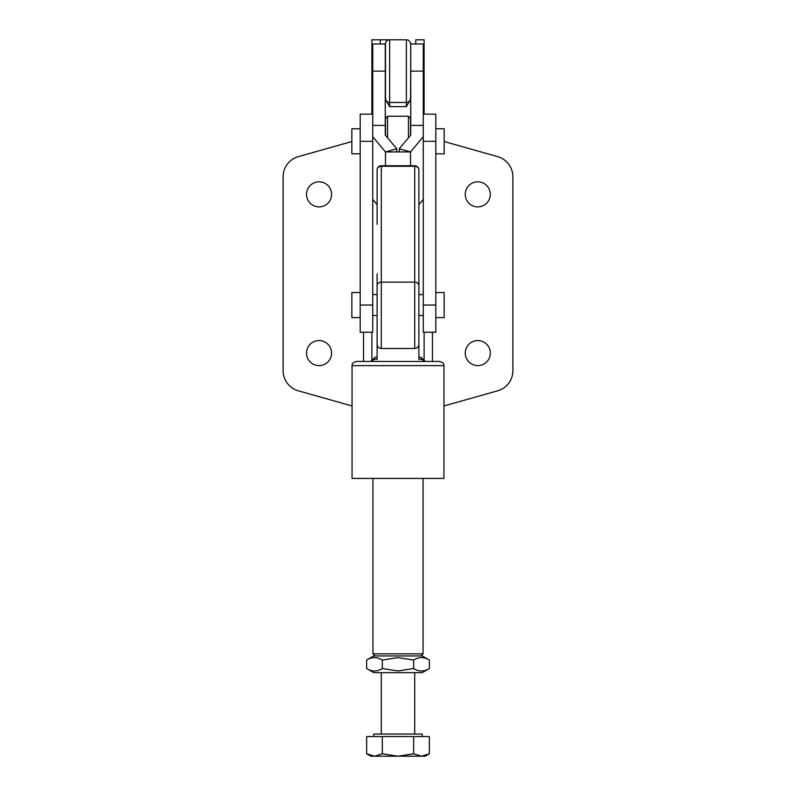 <?xml version="1.0" encoding="UTF-8"?>
<svg xmlns="http://www.w3.org/2000/svg" width="796" height="796" viewBox="0 0 796 796"><rect width="100%" height="100%" fill="white"/><g stroke="black" fill="none" stroke-linecap="round" stroke-linejoin="round"><path stroke-width="1.19" d="M375.025 655.944L372.936 653.854L423.064 653.854L423.064 478.416M377.115 273.725L377.115 359.364L372.936 359.364L372.936 361.454M372.936 653.854L372.936 478.416M418.885 273.725L418.885 359.364L423.064 359.364L423.064 361.454M423.064 359.424L425.323 361.454L423.064 360.508M421.93 359.364L421.044 357.275L423.024 359.364M415.751 43.979L415.751 39.8L424.099 39.8L424.109 114.156M424.109 332.211L424.109 360.827M352.051 365.623C352.996 364.548 350.001 363.971 356.23 361.454L439.77 361.454C445.999 363.971 443.004 364.548 443.949 365.623L352.051 365.623L352.051 478.416L443.949 478.416L443.949 365.623M410.736 60.685L410.527 99.401L406.358 106.634L389.642 106.634L385.473 99.401L385.473 43.979A4.179 4.179 0 0 1 389.642 39.8L380.249 39.8L380.249 43.979M385.264 60.685L385.473 43.979A4.179 4.179 0 0 1 389.642 39.8L389.642 102.455L406.358 102.455A4.179 4.179 0 0 0 410.527 98.286A4.179 4.179 0 0 1 406.358 102.455L389.642 102.455L389.642 106.634M371.891 114.156L371.891 39.81L406.358 39.8A4.179 4.179 0 0 1 410.527 43.979A4.179 4.179 0 0 0 406.358 39.8L389.642 39.8M372.966 359.364L374.956 357.275L374.07 359.364M372.936 360.508L370.677 361.454L372.836 359.593M371.891 39.81L371.891 43.7M371.891 360.827L371.891 332.211L371.891 360.827M385.473 98.286A4.179 4.179 0 0 0 389.642 102.455M444.168 141.539L497.659 156.643A20.885 20.885 0 0 1 512.873 176.742L512.873 370.707A20.885 20.885 0 0 1 497.659 390.806L443.949 405.97M477.789 206.89A12.527 12.527 0 0 0 488.635 188.095A12.527 12.527 0 0 0 466.934 188.095A12.527 12.527 0 0 0 477.789 206.89M477.789 365.623A12.527 12.527 0 0 0 488.635 346.827A12.527 12.527 0 0 0 466.934 346.827A12.527 12.527 0 0 0 477.789 365.623M352.051 405.97L298.341 390.806A20.885 20.885 0 0 1 283.127 370.707L283.127 176.742A20.885 20.885 0 0 1 298.341 156.643L351.852 141.539M319.047 206.89A12.527 12.527 0 0 0 329.902 188.095A12.527 12.527 0 0 0 308.201 188.095A12.527 12.527 0 0 0 319.047 206.89M319.047 365.623A12.527 12.527 0 0 0 329.902 346.827A12.527 12.527 0 0 0 308.201 346.827A12.527 12.527 0 0 0 319.047 365.623M414.706 734.061L414.706 672.65M429.352 753.772L425.154 756.2L421.512 756.2L429.352 753.772L429.352 736.569L413.681 736.569L413.681 753.772L421.512 756.2L398 756.2L413.681 753.772M366.648 753.772L374.488 756.2L370.846 756.2L366.648 753.772L366.648 736.569L413.681 736.569M382.319 753.772L398 756.2L374.488 756.2L382.319 753.772L382.319 736.569M373.712 736.569L373.712 734.061L422.288 734.061L422.288 736.569M366.638 668.54L366.638 660.063C371.861 656.799 377.095 656.799 382.319 660.063L382.319 668.54C377.095 671.804 371.861 671.804 366.638 668.54L373.772 672.65L422.228 672.65L429.362 668.54L429.362 660.063C424.139 656.799 418.905 656.799 413.681 660.063L413.681 668.54L398 670.958L382.319 668.54M429.362 668.54C424.139 671.804 418.905 671.804 413.681 668.54M382.319 660.063L398 657.635L413.681 660.063M366.638 660.063L373.772 655.944L422.228 655.944L429.362 660.063M377.115 204.652L372.737 199.418L372.737 136.713L385.473 151.936L410.527 151.936L410.527 165.737M396.756 151.936L396.756 148.792L385.473 151.936L385.473 165.737M418.885 204.652L423.263 199.418L423.263 136.713L410.527 151.936L399.244 148.792L410.736 135.061L410.736 43.979L423.263 43.979L423.263 71.133L410.736 71.133M399.244 151.936L399.244 148.792M423.263 136.713L423.263 125.41L410.736 125.41M423.263 125.41L423.263 71.133M410.736 135.061L410.527 130.862M396.756 148.792L385.264 135.061L385.264 43.979L372.737 43.979L372.737 71.133L385.264 71.133M385.264 135.061L385.473 130.862M372.737 136.713L372.737 125.41L385.264 125.41M372.737 125.41L372.737 71.133M408.447 137.798L408.447 116.246L410.527 118.335L410.527 135.3M408.447 116.246L387.553 116.246L387.553 137.798M385.473 135.3L385.473 118.335L387.553 116.246M423.263 81.57L423.283 60.685M377.115 169.906A4.179 3.632 0 0 1 381.294 166.284L381.294 165.737A4.179 4.179 0 0 0 377.115 169.906L377.115 224.343M414.706 348.489L381.294 348.489L381.294 166.284L414.706 166.284A4.179 3.632 0 0 1 418.885 169.906A4.179 4.179 0 0 0 414.706 165.737L414.706 348.489C417.243 348.24 418.636 346.847 418.885 344.31L418.885 169.906M418.885 285.764A4.179 3.632 180 0 0 414.706 282.142L381.294 282.142A4.179 3.632 180 0 0 377.115 285.764L377.115 340.2M423.273 332.211L423.273 114.156L435.81 114.156L435.81 332.211L423.273 332.211M435.81 153.837L435.81 128.773L444.168 128.773L444.168 153.837L435.81 153.837M360.2 153.837L351.852 153.837L351.852 128.773L360.2 128.773M435.81 317.584L435.81 292.52L444.168 292.52L444.168 317.584L435.81 317.584M360.2 317.584L351.852 317.584L351.852 292.52L360.2 292.52M372.737 199.418L372.737 332.211L360.2 332.211L360.2 114.156L372.737 114.156M418.885 357.275L421.044 357.275M374.956 357.275L377.115 357.275M406.358 106.634L406.358 39.8A4.179 4.179 0 0 1 410.527 43.979M432.467 332.211L432.467 361.454M406.358 102.455A4.179 4.179 0 0 0 410.527 98.286M363.533 361.454L363.533 332.211M423.273 305.057L435.81 305.057M423.273 141.31L435.81 141.31M372.737 305.057L360.2 305.057M372.737 141.31L360.2 141.31M420.975 655.944L423.064 653.854M381.294 734.061L381.294 672.65M414.706 165.737L381.294 165.737M381.294 348.489C378.757 348.24 377.364 346.847 377.115 344.31M423.273 294.61L418.885 294.61M377.115 294.61L372.737 294.61M423.273 315.495L418.885 315.495M377.115 315.495L372.737 315.495"/></g></svg>
